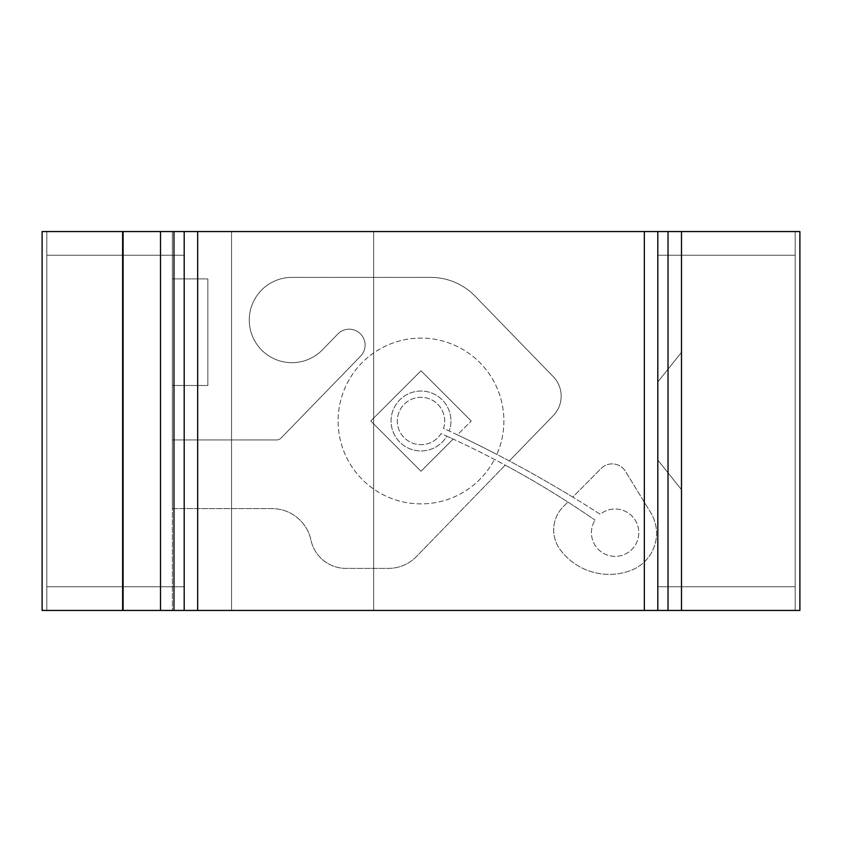 <?xml version="1.0" encoding="UTF-8"?>
<svg xmlns="http://www.w3.org/2000/svg" width="842" height="842" viewBox="0 0 842 842"><rect width="100%" height="100%" fill="white"/><g stroke="black" fill="none" stroke-linecap="round" stroke-linejoin="round"><path stroke-width="0.63" stroke-dasharray="4.21 3.16" d="M572.781 497.106A1268.736 1268.736 0 0 0 509.273 460.942A1268.736 1268.736 0 0 0 496.854 454.417A82.884 82.884 0 0 0 413.854 338.421A82.884 82.884 0 0 0 352.019 466.952A82.884 82.884 0 0 0 494.454 459.406A82.884 82.884 0 0 1 352.019 466.952A82.884 82.884 0 0 1 413.854 338.421A82.884 82.884 0 0 1 496.854 454.417A1268.736 1268.736 0 0 0 457.395 434.84L471.236 421L457.395 434.84A1268.736 1268.736 0 0 0 449.228 430.999A29.944 29.944 0 0 0 417.432 391.267A29.944 29.944 0 0 0 395.94 437.387A29.944 29.944 0 0 0 446.807 436.188A950.923 950.923 0 0 1 453.143 439.082L421 471.236L370.764 421L421 370.764L471.236 421L421 370.764L370.764 421L421 471.236L453.143 439.082A950.923 950.923 0 0 1 505.221 465.121L416.485 556.52A39.142 39.142 0 0 1 388.404 568.392L345.988 568.392A35.848 35.848 0 0 1 310.94 540.048A39.753 39.753 0 0 0 272.061 508.621L172.347 508.621L172.347 231.55L123.09 231.55L123.09 610.45L172.347 610.45L172.347 508.621L272.061 508.621A39.753 39.753 0 0 1 310.94 540.048A35.848 35.848 0 0 0 345.988 568.392L388.404 568.392A39.142 39.142 0 0 0 416.485 556.52L505.221 465.121A950.923 950.923 0 0 1 595.031 520.135A950.923 950.923 0 0 0 441.05 433.598A23.681 23.681 0 0 1 401.034 433.735A23.681 23.681 0 0 1 418.021 397.508A23.681 23.681 0 0 1 443.513 428.357A1268.736 1268.736 0 0 1 449.228 430.999A29.944 29.944 0 0 0 417.432 391.267A29.944 29.944 0 0 0 395.94 437.387A29.944 29.944 0 0 0 446.807 436.188A950.923 950.923 0 0 0 441.05 433.598A23.681 23.681 0 0 1 401.034 433.735A23.681 23.681 0 0 1 418.021 397.508A23.681 23.681 0 0 1 443.513 428.357A1268.736 1268.736 0 0 1 600.22 514.283A23.681 23.681 0 0 1 637.952 526.429A23.681 23.681 0 0 1 611.681 556.12A23.681 23.681 0 0 1 595.031 520.135A23.681 23.681 0 0 0 611.681 556.12A23.681 23.681 0 0 0 637.952 526.429A23.681 23.681 0 0 0 600.22 514.283A1268.736 1268.736 0 0 0 572.781 497.106L601.104 468.499A15.588 15.588 0 0 1 625.469 471.341L650.708 512.62A39.669 39.669 0 0 1 630.963 570.402A61.056 61.056 0 0 1 560.109 549.542A32.996 32.996 0 0 1 563.235 506.747L567.887 502.043L563.235 506.747A32.996 32.996 0 0 0 560.109 549.542A61.056 61.056 0 0 0 630.963 570.402A39.669 39.669 0 0 0 650.708 512.62L625.469 471.341A15.588 15.588 0 0 0 601.104 468.499L572.781 497.106M172.347 610.45L681.494 610.45L681.494 231.55L123.09 231.55L123.09 610.45L172.347 610.45L172.347 231.55M681.494 352.324L657.812 381.931L657.812 460.069L681.494 489.676L681.494 352.324L657.812 381.931L657.812 460.069L681.494 489.676M172.347 278.913L207.869 278.913L207.869 385.478L172.347 385.478L207.869 385.478L207.869 278.913L172.347 278.913M172.347 439.945L276.544 439.945A6.399 6.399 0 0 0 281.133 437.998L360.608 356.145A15.882 15.882 0 0 0 360.271 333.674A15.882 15.882 0 0 0 337.81 334.011L322.528 349.746A42.658 42.658 0 0 1 252.642 336.653A42.658 42.658 0 0 1 291.932 277.386L430.651 277.386A61.982 61.982 0 0 1 475.13 296.195L553.268 376.69A27.944 27.944 0 0 1 553.268 415.622L509.273 460.942L553.268 415.622A27.944 27.944 0 0 0 553.268 376.69L475.13 296.195A61.982 61.982 0 0 0 430.651 277.386L291.932 277.386A42.658 42.658 0 0 0 252.642 336.653A42.658 42.658 0 0 0 322.528 349.746L337.81 334.011A15.882 15.882 0 0 1 360.271 333.674A15.882 15.882 0 0 1 360.608 356.145L281.133 437.998A6.399 6.399 0 0 1 276.544 439.945L172.347 439.945M160.506 231.55L795.164 231.55L795.164 610.45L681.494 610.45L681.494 231.55L373.637 231.55L373.637 610.45L231.55 610.45L231.55 231.55L373.637 231.55L373.637 610.45L795.164 610.45L795.164 586.769L657.812 586.769L657.812 255.231L795.164 255.231L795.164 231.55L795.164 610.45L160.506 610.45M46.836 610.45L122.616 610.45L122.616 231.55L46.836 231.55L46.836 610.45L231.55 610.45L231.55 231.55L46.836 231.55L46.836 610.45L46.836 231.55L42.1 231.55L42.1 610.45L122.616 610.45L122.616 231.55L46.836 231.55L46.836 586.769L184.188 586.769L184.188 255.231L46.836 255.231L184.188 255.231L46.836 255.231L184.188 255.231L184.188 586.769L184.188 255.231L184.188 586.769L46.836 586.769L46.836 610.45M795.164 586.769L657.812 586.769L657.812 255.231L795.164 255.231L795.164 586.769L657.812 586.769L657.812 255.231L795.164 255.231L795.164 586.769L657.812 586.769L657.812 255.231L795.164 255.231L795.164 231.55L799.9 231.55L799.9 610.45L795.164 610.45L795.164 586.769M46.836 586.769L184.188 586.769L46.836 586.769M231.55 231.55L231.55 610.45L373.637 610.45L373.637 231.55L231.55 231.55L231.55 610.45L373.637 610.45L373.637 231.55L231.55 231.55"/><path stroke-width="1.26" d="M681.494 352.324L681.494 231.55L799.9 231.55L799.9 610.45L681.494 610.45L681.494 489.676M172.347 231.55L42.1 231.55L42.1 610.45L172.347 610.45M123.09 231.55L123.09 610.45L123.09 231.55M122.616 610.45L122.616 231.55L122.616 610.45M681.494 231.55L681.494 610.45L681.494 231.55L160.506 231.55L160.506 610.45L173.978 610.45L173.978 231.55M681.494 610.45L173.978 610.45M668.022 610.45L668.022 231.55M657.812 610.45L657.812 231.55M644.341 610.45L644.341 231.55M197.66 610.45L197.66 231.55M184.188 610.45L184.188 231.55"/></g></svg>
